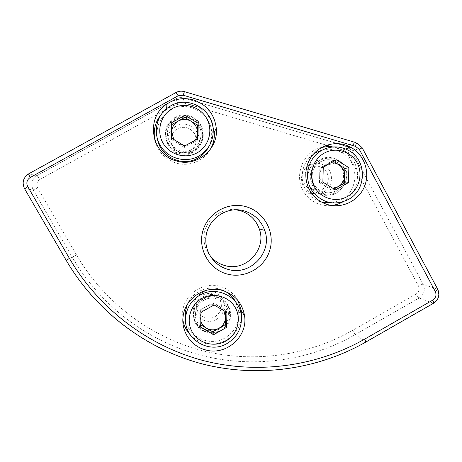 <?xml version="1.0" encoding="UTF-8"?>
<svg xmlns="http://www.w3.org/2000/svg" width="462" height="462" viewBox="0 0 462 462"><rect width="100%" height="100%" fill="white"/><g stroke="black" fill="none" stroke-linecap="round" stroke-linejoin="round"><path stroke-width="0.35" stroke-dasharray="2.31 1.73" d="M189.974 334.505C193.838 338.692 198.527 341.545 204.042 343.058C221.292 348.175 240.662 334.349 241.412 316.447M237.982 300.577C233.963 293.445 227.991 288.721 220.079 286.4C203.355 281.312 184.217 294.144 182.64 311.567L182.848 319.854M207.005 332.594C218.93 336.226 232.028 325.294 230.544 312.976C229.423 304.845 224.942 299.486 217.105 296.904C206.26 293.601 193.942 302.298 193.463 313.617C193.468 323.163 197.984 329.487 207.005 332.594M206.381 330.168C218.081 333.731 230.925 323.007 229.47 310.92C228.372 302.945 223.978 297.69 216.285 295.154C205.648 291.915 193.566 300.444 193.099 311.55C193.104 320.911 197.528 327.113 206.381 330.168M321.737 147.413C301.432 151.703 292.382 179.551 306.144 195.16C310.002 199.803 314.795 202.974 320.53 204.672L326.322 205.717L332.207 205.55M343.185 201.744C362.491 191.314 362.156 159.864 342.486 150.075L336.85 147.73L333.368 146.928M323.539 194.161C342.868 200.762 356.242 170.738 338.525 160.441L333.824 158.287C316.747 152.316 302.258 176.582 315.373 189.16C317.665 191.563 320.385 193.226 323.539 194.161M320.692 194.381C339.657 200.855 352.772 171.402 335.383 161.307L330.769 159.194C314.016 153.338 299.803 177.137 312.676 189.478C314.922 191.828 317.596 193.463 320.692 194.381M155.041 140.846C158.189 152.079 165.263 159.494 176.276 163.098C189.212 167.001 204.019 160.967 210.481 149.197M211.608 121.639C207.617 113.346 201.247 107.802 192.504 105.013C183.119 102.472 174.44 103.95 166.476 109.454L161.567 113.947M179.273 152.373C190.003 155.781 202.125 147.73 203.165 136.527C203.603 126.328 199.047 119.415 189.495 115.783C182.092 113.923 175.71 115.679 170.345 121.061C160.793 130.723 166.072 149.087 179.273 152.373M179.175 153.407C189.697 156.751 201.588 148.851 202.604 137.872C203.037 127.87 198.568 121.096 189.201 117.533C181.941 115.708 175.681 117.435 170.426 122.713C161.059 132.184 166.233 150.19 179.175 153.407M236.221 209.829C220.195 207.265 204.117 220.848 203.95 237.15C203.794 244.265 205.919 250.6 210.337 256.144M200.93 313.184L200.219 317.157L200.797 321.142M226.906 312.514L225.71 310.077L213.167 302.685L206.757 306.271C204.36 307.646 202.57 309.575 201.392 312.058M185.568 319.854C188.259 337.254 209.927 347.083 225.029 337.93C234.95 331.71 239.489 322.817 238.646 311.244L235.863 302.258M225.312 291.395C216.586 286.885 207.813 286.902 198.989 291.458C193.566 294.56 189.628 298.972 187.174 304.695M216.459 319.346C221.864 315.996 224.463 311.163 224.249 304.856C223.816 294.282 210.845 287.416 201.686 292.966C196.974 295.796 194.363 299.925 193.855 305.359C192.689 316.84 206.606 325.41 216.459 319.346M215.044 316.684C221.269 312.289 222.898 306.618 219.941 299.671C215.581 293.503 209.887 291.92 202.864 294.929C196.616 299.341 194.981 305.024 197.967 311.977C202.356 318.133 208.044 319.704 215.044 316.684M225.71 310.077L225.675 311.786M200.739 324.821L200.092 324.445L200.699 327.223M200.092 324.445L200.341 309.869L200.947 312.306M223.781 310.672L219.444 306.381C215.263 304.106 211.03 304.071 206.757 306.271L200.341 309.869M213.167 302.685L214.079 304.949M333.437 161.394L332.582 160.863L326.224 164.397C322.147 166.851 319.964 170.484 319.675 175.289C319.721 180.099 321.714 183.818 325.652 186.446L332.848 188.259M332.097 202.887L341.279 199.798C359.182 190.731 359.476 161.925 341.655 152.662C335.643 149.342 329.279 148.446 322.568 149.971M323.729 191.921C333.506 186.954 334.153 171.437 324.786 165.725C319.762 162.664 314.616 162.468 309.349 165.13C300.733 169.571 298.833 182.559 305.792 189.281C311.186 194.196 317.163 195.074 323.729 191.921M321.968 189.674C328.153 185.326 329.81 179.626 326.946 172.586C322.684 166.308 317.076 164.639 310.112 167.585C303.904 171.951 302.246 177.662 305.139 184.713C309.419 190.973 315.032 192.631 321.968 189.674M313.398 154.181C300.785 162.763 298.371 182.461 308.483 193.821C312.162 198.094 316.713 200.935 322.118 202.344M335.476 189.882L331.808 190.24L334.043 188.998M331.808 190.24L319.49 182.64L322.874 182.103M319.49 182.64L319.86 167.931L323.261 167.048M330.671 162.93L326.224 164.397L319.86 167.931M332.582 160.863L336.278 159.817M173.776 139.426L177.974 143.515L183.506 145.363M185.828 145.374L190.893 143.838L197.401 140.263L197.944 138.71M208.628 146.939C210.759 142.758 211.775 138.305 211.677 133.587C211.908 113.808 187.988 99.705 171.015 109.829L167.019 112.503C158.911 119.589 155.729 128.494 157.467 139.218M191.106 153.471C195.403 150.97 197.99 147.257 198.874 142.336C201.305 130.174 186.619 119.687 176.016 126.097L171.737 129.579C160.349 141.719 177.027 162.168 191.106 153.471M189.755 151.311C196.079 146.899 197.73 141.101 194.704 133.911C190.257 127.495 184.459 125.774 177.316 128.742C170.963 133.172 169.317 138.987 172.366 146.183C176.842 152.587 182.64 154.296 189.755 151.311M197.418 138.998L197.401 140.263M184.615 146.038L184.378 147.418L190.893 143.838L194.895 140.39M184.378 147.418L171.552 139.599L171.489 138.028M171.552 139.599L171.575 138.08M357.317 143.18L347.262 146.616L345.732 146.021L355.7 142.55L357.317 143.18L362.017 147.736L437.422 288.912C439.836 294.762 438.432 299.543 433.217 303.251L365.69 341.955C316.759 370.12 256.681 378.366 201.218 363.606C145.749 349.076 95.842 311.492 66.199 260.285L72.257 257.224C100.202 305.578 147.309 341.141 199.74 354.932C252.171 368.936 309.026 361.197 355.336 334.575L419.259 297.984C424.197 294.479 425.519 289.957 423.232 284.419L351.715 150.918L349.197 147.857M365.864 342.036L355.336 334.575L352.477 330.451C307.12 356.19 251.917 363.658 200.699 350.236C149.596 336.475 103.938 301.929 76.461 254.909L37.63 187.907C36.036 184.402 36.81 181.56 39.957 179.383L177.922 103.13L182.646 102.622L326.663 145.23M184.344 91.615L183.818 98.019C181.052 97.245 178.413 97.528 175.895 98.862L37.035 175.566C31.786 179.227 30.492 183.986 33.16 189.853L72.257 257.224L76.461 254.909M176.062 92.475L175.895 98.862L177.922 103.13M66.17 260.297L24.7 188.906C21.864 182.686 23.233 177.639 28.8 173.764L37.07 175.548L39.957 179.383M24.659 188.894L33.16 189.853L37.63 187.907M433.466 303.286L419.259 297.984C418.353 297.476 417.296 296.165 416.1 294.051L352.477 330.451M437.722 289.247L423.232 284.419C422.21 284.28 420.622 284.788 418.468 285.955C419.837 289.258 419.046 291.961 416.1 294.051M362.156 147.771L351.715 150.918L347.245 153.182L418.468 285.955M331.629 146.697L343.676 150.26C344.392 147.927 345.068 146.518 345.703 146.032L343.503 145.357M337.682 143.636L183.818 98.019L182.646 102.622M343.676 150.26L347.245 153.182M203.956 300.225C198.851 303.291 196.027 307.767 195.478 313.652C194.207 326.08 209.286 335.337 219.947 328.765C225.803 325.132 228.615 319.906 228.384 313.08C227.916 301.64 213.877 294.207 203.956 300.225M203.216 299.001C194.167 305.399 191.805 313.629 196.131 323.689C202.483 332.588 210.724 334.846 220.848 330.463C229.845 324.099 232.213 315.892 227.939 305.856C221.639 296.927 213.398 294.64 203.216 299.001M320.559 161.769C311.232 166.568 309.17 180.642 316.689 187.924C322.522 193.249 328.984 194.202 336.082 190.789C346.662 185.406 347.378 168.607 337.254 162.416C331.826 159.095 326.259 158.882 320.559 161.769M320.102 160.21C311.117 166.534 308.714 174.803 312.889 185.019C319.08 194.086 327.188 196.483 337.22 192.204C346.154 185.909 348.562 177.662 344.433 167.475C338.294 158.374 330.186 155.954 320.102 160.21M198.874 142.336L200.941 137.006C203.586 123.81 187.659 112.405 176.161 119.369L171.518 123.152C159.165 136.313 177.252 158.501 192.521 149.076C197.176 146.367 199.982 142.342 200.941 137.006C203.58 123.816 187.659 112.422 176.161 119.375L171.518 123.152L171.737 129.579M175.341 117.683C166.124 124.105 163.733 132.542 168.168 142.995C174.665 152.281 183.067 154.758 193.376 150.433C202.535 144.04 204.932 135.637 200.554 125.208C194.109 115.893 185.707 113.381 175.341 117.683M229.47 310.92L230.544 312.976M342.486 150.075L345.726 149.001M335.383 161.307L338.525 160.441M202.604 137.872L203.165 136.527M28.684 173.828L37.07 175.548L175.895 98.862C178.413 97.54 181.052 97.263 183.812 98.036L337.601 143.63M203.95 237.15L205.85 239.177M170.426 122.713L170.345 121.061M166.476 109.454L166.418 108.761M312.676 189.478L315.373 189.16M306.144 195.16L312.705 194.641M193.099 311.55L193.463 313.617M182.64 311.567L183.056 316.857M347.262 146.616L343.468 145.368M238.646 311.244L241.326 315.65M193.855 305.359L195.478 313.652C196.021 307.796 198.845 303.32 203.95 300.236C213.923 294.173 227.974 301.698 228.384 313.08L224.249 304.856M341.655 152.662L348.648 150.45M305.792 189.281L316.689 187.924C309.205 180.648 311.261 166.534 320.599 161.735C326.305 158.859 331.855 159.084 337.254 162.416L324.786 165.725M308.483 193.821L311.833 193.52M211.677 133.587L213.259 130.527M167.019 112.503L166.707 108.524"/><path stroke-width="0.69" d="M205.521 349.89C225.935 356.081 248.077 336.683 244.548 315.771C242.25 302.933 234.852 294.485 222.361 290.425C204.805 285.089 184.708 298.567 183.056 316.857C181.092 331.537 191.204 346.327 205.521 349.89M241.412 316.447L241.228 310.562L237.982 300.577M327.783 204.626C342.336 208.899 358.83 200.687 364.512 186.394C370.339 172.159 364.241 154.568 350.849 147.309L344.941 144.843C332.38 141.095 317.989 146.483 310.759 157.692C303.494 168.873 304.337 184.425 312.705 194.641C316.747 199.509 321.771 202.841 327.783 204.626M332.207 205.55L337.884 204.204L343.185 201.744M176.374 160.943C196.529 167.463 218.59 149.405 216.308 128.326C214.518 114.16 206.889 104.689 193.422 99.907C183.564 97.234 174.445 98.787 166.072 104.562C144.929 118.584 151.721 155.013 176.374 160.943M210.481 149.197C213.438 143.878 214.709 138.161 214.293 132.045L211.608 121.639M227.009 274.001C244.906 279.077 264.94 267.729 269.918 249.786C275.156 231.912 264.056 211.706 246.067 206.699C228.159 201.432 207.813 212.809 202.853 230.948C197.632 249.012 209.038 269.196 227.009 274.001M227.899 269.334C250.098 276.455 273.007 252.206 264.72 230.399C261.146 220.605 254.377 214.131 244.427 210.978C226.415 205.249 205.96 220.166 205.85 239.177C205.192 252.812 214.807 265.898 227.899 269.334M210.337 256.144C214.16 260.741 218.942 263.86 224.676 265.5C245.547 272.205 267.088 249.411 259.286 228.909C255.919 219.704 249.555 213.617 240.2 210.66L236.221 209.829M161.567 113.947C155.076 121.818 152.899 130.786 155.041 140.846M333.368 146.928L327.535 146.575L321.737 147.413M182.848 319.854C183.836 325.421 186.209 330.307 189.974 334.505M200.797 321.142C201.796 324.157 203.661 326.484 206.381 328.124C210.568 330.382 214.79 330.411 219.046 328.205L225.439 324.613L226.628 327.391L226.906 312.514L214.079 304.949L200.947 312.306L200.699 327.223L213.548 334.742L226.628 327.391M201.392 312.058L200.93 313.184M225.722 341.118C237.26 334.731 241.776 319.138 235.349 307.779C229.088 296.321 213.369 291.926 201.83 298.487C190.2 304.88 185.695 320.628 192.221 331.976C198.573 343.428 214.281 347.672 225.722 341.118M227.142 343.445C237.474 336.971 242.203 327.702 241.326 315.65C239.72 296.829 216.476 285.129 200.023 295.062C191.759 299.982 186.995 307.172 185.724 316.632C182.548 338.178 208.657 354.914 227.142 343.445M235.863 302.258C233.414 297.62 229.897 293.999 225.312 291.395M187.174 304.695L185.262 312.162L185.568 319.854M225.675 311.786L225.439 324.613M213.548 334.742L212.653 331.797L219.046 328.205C223.14 325.716 225.317 322.095 225.572 317.348L223.781 310.672M212.653 331.797L200.739 324.821M332.848 188.259L338.149 186.706L344.485 183.177L348.446 182.652L348.856 167.642L336.278 159.817L323.261 167.048L322.874 182.103L335.476 189.882L348.446 182.652M347.424 196.5C358.864 190.223 363.461 174.549 357.224 162.988C351.16 151.328 335.701 146.656 324.26 153.113C312.728 159.396 308.142 175.219 314.472 186.775C320.634 198.429 336.082 202.945 347.424 196.5M348.233 199.555C366.868 190.113 367.198 160.1 348.648 150.45C339.801 145.755 330.902 145.709 321.933 150.306C306.768 158.16 302.708 180.63 314.091 193.324C324.024 203.528 335.406 205.602 348.233 199.555M322.568 149.971L315.996 152.535L313.398 154.181M322.118 202.344L332.097 202.887M334.043 188.998L338.149 186.706C342.209 184.257 344.392 180.636 344.681 175.849L344.883 168.509L348.856 167.642M344.883 168.509L338.738 164.691C342.671 167.331 344.652 171.05 344.681 175.849L344.485 183.177M330.671 162.93C333.558 162.595 336.249 163.178 338.738 164.691L333.437 161.394M183.506 145.363L185.828 145.374M198.198 123.366L185.089 115.309L171.708 122.644L171.489 138.028L184.615 146.038L197.944 138.71L198.198 123.366L197.644 125.277L184.84 117.412L178.309 120.992C174.122 123.481 171.904 127.183 171.662 132.092L173.776 139.426M197.055 152.858C208.812 146.494 213.386 130.498 206.803 118.647C200.393 106.699 184.344 101.854 172.58 108.397C160.724 114.767 156.162 130.925 162.849 142.77C169.358 154.706 185.395 159.396 197.055 152.858M198.648 156.191C208.252 150.398 213.126 141.846 213.259 130.527C213.502 109.91 188.571 95.189 170.871 105.734L166.707 108.524C155.463 117.487 152.962 134.933 161.151 146.916C169.208 158.986 186.192 163.144 198.648 156.191M157.467 139.218C160.481 157.011 182.409 167.273 197.655 158.206C202.42 155.532 206.075 151.779 208.628 146.939M197.644 125.277L197.418 138.998M171.575 138.08L171.708 122.644M194.895 140.39C196.575 138.138 197.447 135.603 197.522 132.773C197.436 127.87 195.345 124.064 191.251 121.344C186.977 118.919 182.663 118.803 178.309 120.992L171.772 124.573M184.84 117.412L185.089 115.309M176.062 92.475C178.702 91.101 181.456 90.812 184.344 91.615M30.232 177.477C28.904 175.11 28.442 173.862 28.835 173.747L175.987 92.515L178.182 95.773L30.232 177.477C26.86 179.816 26.022 182.865 27.737 186.625L69.444 258.437C98.943 308.801 147.875 345.72 202.547 360.383C257.346 374.67 316.331 366.614 364.784 339.073L432.738 300.138C435.885 297.898 436.729 295.016 435.273 291.482L359.372 149.503L355.561 146.373L183.241 95.236L178.182 95.773M349.197 147.857L347.262 146.616M343.503 145.357L337.682 143.636M183.241 95.236L184.378 91.626L355.7 142.55C356.271 142.579 356.225 143.855 355.561 146.373M326.663 145.23L331.629 146.697M357.317 143.18L362.121 147.713L359.372 149.503M362.156 147.771L437.578 288.981C437.988 289.472 437.219 290.303 435.273 291.482M27.737 186.625L24.659 188.894M433.466 303.286L433.627 303.199C433.864 302.754 433.564 301.732 432.738 300.138M69.444 258.437L66.17 260.297M365.864 342.036L364.784 339.073M241.228 310.562L244.548 315.771M345.726 149.001L350.849 147.309M214.293 132.045L216.308 128.326M259.286 228.909L264.72 230.399M166.418 108.761L166.072 104.562M343.468 145.368L337.601 143.63M28.684 173.828C23.14 177.674 21.778 182.663 24.602 188.802L66.164 260.297C96.131 311.376 145.807 348.816 201.305 363.663C256.924 378.141 316.788 369.947 365.956 341.984L433.627 303.199C438.686 299.642 440.049 294.987 437.722 289.247M185.262 312.162L185.724 316.632M311.833 193.52L314.091 193.324"/></g></svg>
